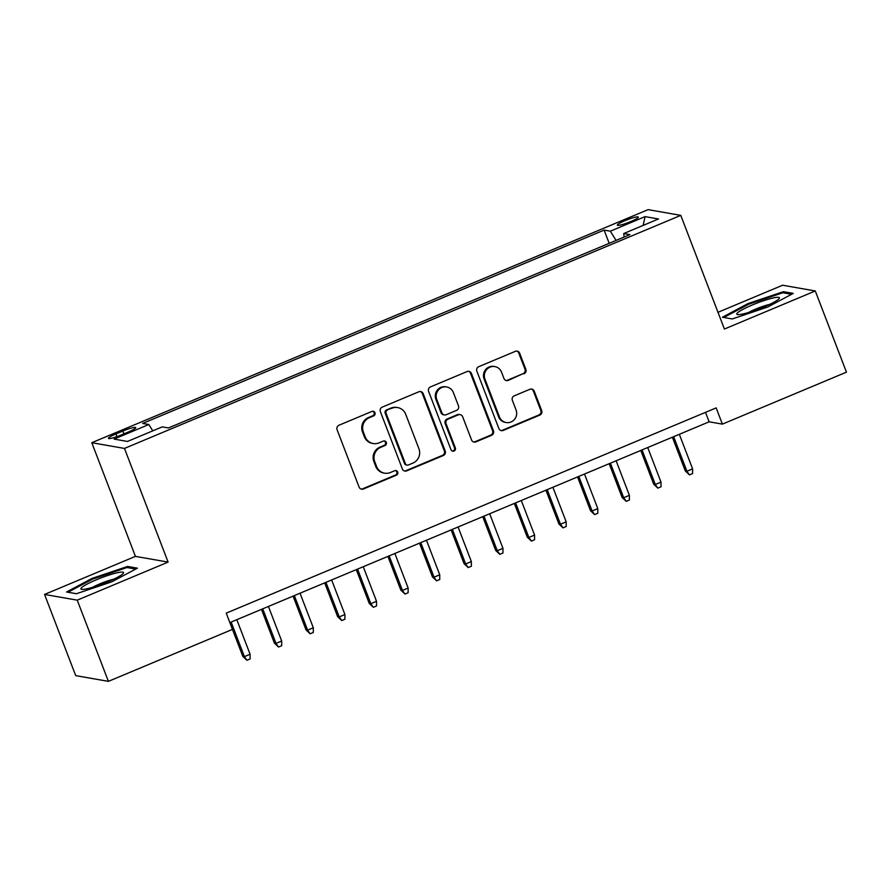 <?xml version="1.0" encoding="UTF-8"?>
<svg xmlns="http://www.w3.org/2000/svg" width="891" height="891" viewBox="0 0 891 891"><rect width="100%" height="100%" fill="white"/><g stroke="black" fill="none" stroke-linecap="round" stroke-linejoin="round"><path stroke-width="1.34" d="M374.955 412.745A2.417 2.328 99.9 0 0 371.926 411.43L338.959 425.241A3.441 3.33 99.9 0 0 337.088 429.729L359.106 487.11A3.441 3.33 99.9 0 0 363.439 488.992L396.406 475.181A2.417 2.328 99.9 0 0 395.96 470.582A2.417 2.328 99.9 0 0 394.691 470.726L390.425 472.508A11.026 10.659 99.9 0 1 376.581 466.472L374.743 461.683A11.026 10.659 99.9 0 1 380.758 447.327L385.023 445.533A2.417 2.328 99.9 0 0 384.578 440.934A2.417 2.328 99.9 0 0 383.308 441.078L379.043 442.86A11.026 10.659 99.9 0 1 365.199 436.824L363.361 432.035A11.026 10.659 99.9 0 1 369.375 417.679L373.641 415.885A2.417 2.328 99.9 0 0 374.955 412.745M373.218 443.518L372.338 443.373A11.026 10.659 99.9 0 1 364.319 436.668L362.481 431.879A11.026 10.659 99.9 0 1 368.495 417.523L372.761 415.741A2.417 2.328 99.9 0 0 372.75 411.252M361.178 489.092A3.441 3.33 99.9 0 0 362.559 488.836L395.515 475.026A2.417 2.328 99.9 0 0 395.515 470.548M384.6 473.166L383.72 473.01A11.026 10.659 99.9 0 1 375.69 466.316L373.864 461.527A11.026 10.659 99.9 0 1 379.867 447.171L384.144 445.377A2.417 2.328 99.9 0 0 384.132 440.9M625.014 220.623A11.238 1.515 -21 0 0 617.352 225.133A11.238 1.515 -21 0 0 630.672 221.603A11.238 1.515 -21 0 0 638.324 217.092A11.238 1.515 -21 0 0 625.014 220.623M523.975 373.819A3.441 3.33 99.9 0 0 525.846 369.331L519.665 353.226A3.441 3.33 99.9 0 0 515.343 351.344L478.734 366.68A3.441 3.33 99.9 0 0 476.852 371.168L498.882 428.549A3.441 3.33 99.9 0 0 503.203 430.442L539.812 415.106A3.441 3.33 99.9 0 0 541.695 410.617L534.232 391.171A3.441 3.33 99.9 0 0 529.9 389.278L514.241 395.838A3.441 3.33 99.9 0 0 512.358 400.326L516.056 409.971A9.222 8.91 99.9 0 1 506.166 422.534A9.222 8.91 99.9 0 1 499.461 416.932L484.96 379.154A9.222 8.91 99.9 0 1 494.85 366.591A9.222 8.91 99.9 0 1 501.555 372.193L503.972 378.497A3.441 3.33 99.9 0 0 508.304 380.379L523.084 373.663A3.441 3.33 99.9 0 0 524.966 369.175L518.785 353.081A3.441 3.33 99.9 0 0 516.713 351.087M724.405 329.035L815.287 290.967L846.45 372.16L722.389 424.127L716.152 407.889L226.225 613.153L232.462 629.391L108.401 681.359L77.239 600.166L168.109 562.098L124.473 448.429L680.78 215.366L724.405 329.035M423.18 393.655A3.441 3.33 99.9 0 0 418.859 391.773L382.239 407.109A3.441 3.33 99.9 0 0 380.368 411.597L402.387 468.978A3.441 3.33 99.9 0 0 406.719 470.86L443.328 455.524A3.441 3.33 99.9 0 0 445.21 451.035L423.18 393.655L422.301 393.499A3.441 3.33 99.9 0 0 420.229 391.517M430.487 386.894L467.096 371.558A3.441 3.33 99.9 0 1 471.428 373.44L493.447 430.821A3.441 3.33 99.9 0 1 491.576 435.309L475.905 441.88A3.441 3.33 99.9 0 1 471.573 439.987L462.641 416.721A3.441 3.33 99.9 0 0 458.319 414.827L447.928 419.182A3.441 3.33 99.9 0 0 446.046 423.671L455.346 447.895A2.417 2.328 99.9 0 1 452.762 451.18A2.417 2.328 99.9 0 1 451.002 449.721L428.604 391.383A3.441 3.33 99.9 0 1 430.487 386.894M121.376 434.931L128.326 432.012A10.881 1.47 -21 0 0 135.744 427.635A10.881 1.47 -21 0 0 122.847 431.055L115.897 433.962A10.881 1.47 -21 0 0 108.468 438.35A10.881 1.47 -21 0 0 121.376 434.931M124.473 448.429L91.784 442.704L648.091 209.641L680.78 215.366M609.188 243.31L604.12 230.101L142.649 423.437L148.83 424.528L152.784 430.843M604.12 230.101L610.313 231.192L645.073 216.624L658.505 218.974L623.733 233.542L629.915 234.623L168.444 427.958L162.262 426.878L127.491 441.446L114.059 439.096L148.83 424.528M168.109 562.098L135.421 556.374L44.55 594.442L77.239 600.166M44.55 594.442L75.713 675.634L108.401 681.359M815.287 290.967L782.599 285.231L717.99 312.307M135.421 556.374L91.784 442.704M229.856 622.609L709.136 421.811L722.389 424.127M705.505 412.355L709.136 421.811M623.733 233.542L624.145 237.039M616.082 240.414L610.313 231.192M645.073 216.624L643.157 225.401M111.821 581.812L137.403 568.18L127.558 566.453L92.141 578.37L66.558 592.003L76.403 593.729L111.821 581.812M783.434 291.669L748.006 303.586L722.423 317.229L732.268 318.956L767.697 307.039L793.268 293.395L783.434 291.669L783.913 292.927M92.452 579.195L92.141 578.37M128.048 567.701L127.558 566.453M748.329 304.421L748.006 303.586M404.458 470.96A3.441 3.33 99.9 0 0 405.839 470.704L442.448 455.368A3.441 3.33 99.9 0 0 444.319 450.879L422.301 393.499M387.373 410.138A2.417 2.328 99.9 0 0 386.059 413.279L405.394 463.643A2.417 2.328 99.9 0 0 408.412 464.968L412.912 463.086A11.026 10.659 99.9 0 0 418.926 448.73L405.717 414.293A11.026 10.659 99.9 0 0 391.873 408.256L386.482 409.983A2.417 2.328 99.9 0 0 385.168 413.123L386.059 413.279M407.142 465.113L406.263 464.957A2.417 2.328 99.9 0 1 404.503 463.498L385.168 413.123M397.687 407.588L396.807 407.443A11.026 10.659 99.9 0 0 390.982 408.1L391.873 408.256M386.482 409.983L390.982 408.1M473.644 441.969A3.441 3.33 99.9 0 0 475.026 441.724L490.685 435.153A3.441 3.33 99.9 0 0 492.567 430.665L470.537 373.284A3.441 3.33 99.9 0 0 468.466 371.302M460.135 414.627L459.255 414.471A3.441 3.33 99.9 0 0 457.439 414.671L447.037 419.026A3.441 3.33 99.9 0 0 445.166 423.515L454.466 447.739L455.346 447.895M452.327 451.058A2.417 2.328 99.9 0 0 454.466 447.739M453.374 392.575A9.222 8.91 99.9 0 0 438.183 390.291A9.222 8.91 99.9 0 0 436.779 399.524L441.891 412.834A3.441 3.33 99.9 0 0 446.213 414.716L456.604 410.361A3.441 3.33 99.9 0 0 458.486 405.884L453.374 392.575M446.669 386.961L445.79 386.817A9.222 8.91 99.9 0 0 435.888 399.368L436.779 399.524M444.397 414.928L443.506 414.772A3.441 3.33 99.9 0 1 441 412.678L435.888 399.368M506.043 380.479A3.441 3.33 99.9 0 0 507.413 380.223L523.084 373.663M494.85 366.591L493.97 366.435A9.222 8.91 99.9 0 0 484.08 378.998L484.96 379.154M506.166 422.534L505.286 422.379A9.222 8.91 99.9 0 1 498.581 416.776L484.08 378.998M500.954 430.531A3.441 3.33 99.9 0 0 502.324 430.286L538.932 414.95A3.441 3.33 99.9 0 0 540.815 410.461L533.353 391.015A3.441 3.33 99.9 0 0 531.281 389.022M250.093 654.261L250.093 658.95L246.93 660.276L242.809 656.366L244.401 656.645L250.093 654.261L236.817 619.69M246.93 660.276L244.401 656.645L231.125 622.074M242.809 656.366L232.462 629.391M96.495 579.729A22.821 3.074 -21 0 0 81.783 589.363A22.821 3.074 -21 0 0 107.978 581.745A22.821 3.074 -21 0 0 123.192 573.47A22.821 3.074 -21 0 0 96.495 579.729M113.747 579.172A15.626 2.105 -21 0 0 99.781 583.895A15.626 2.105 -21 0 0 92.619 587.292M67.972 592.259L92.697 579.072L127.012 567.522L135.755 569.059M737.436 312.919A22.821 3.074 -21 0 0 737.648 314.59A22.821 3.074 -21 0 0 758.508 309.099A22.821 3.074 -21 0 0 778.767 299.008A22.821 3.074 -21 0 0 779.068 298.685A22.821 3.074 -21 0 0 762.729 301.013A22.821 3.074 -21 0 0 737.436 312.919M723.837 317.474L748.563 304.288L782.888 292.749L791.62 294.275M769.624 304.399A15.626 2.105 -21 0 0 748.496 312.507M281.701 641.019L281.701 645.708L278.538 647.033L274.417 643.124L276.01 643.402L281.701 641.019L268.425 606.448M278.538 647.033L276.01 643.402L262.734 608.831M274.417 643.124L261.464 609.366M313.309 627.776L313.309 632.465L310.146 633.791L306.025 629.881L307.618 630.16L313.309 627.776L300.033 593.206M310.146 633.791L307.618 630.16L294.342 595.589M306.025 629.881L293.072 596.124M344.917 614.534L344.917 619.223L341.754 620.548L337.633 616.639L339.226 616.917L344.917 614.534L331.641 579.963M341.754 620.548L339.226 616.917L325.95 582.346M337.633 616.639L324.68 582.881M376.525 601.291L376.525 605.98L373.362 607.306L369.242 603.396L370.834 603.675L376.525 601.291L363.25 566.721M373.362 607.306L370.834 603.675L357.558 569.104M369.242 603.396L356.289 569.639M408.134 588.049L408.134 592.738L404.971 594.063L400.85 590.154L402.442 590.432L408.134 588.049L394.858 553.478M404.971 594.063L402.442 590.432L389.167 555.861M400.85 590.154L387.897 556.396M439.742 574.806L439.742 579.495L436.579 580.821L432.458 576.911L434.051 577.19L439.742 574.806L426.466 540.236M436.579 580.821L434.051 577.19L420.775 542.619M432.458 576.911L419.505 543.154M471.35 561.564L471.35 566.253L468.187 567.578L464.066 563.669L465.659 563.947L471.35 561.564L458.074 526.993M468.187 567.578L465.659 563.947L452.383 529.377M464.066 563.669L451.113 529.911M502.958 548.321L502.958 553.01L499.795 554.336L495.674 550.426L497.267 550.705L502.958 548.321L489.682 513.751M499.795 554.336L497.267 550.705L483.991 516.134M495.674 550.426L482.722 516.669M534.567 535.079L534.567 539.768L531.404 541.093L527.283 537.184L528.875 537.462L534.567 535.079L521.291 500.508M531.404 541.093L528.875 537.462L515.599 502.892M527.283 537.184L514.33 503.426M566.175 521.836L566.175 526.525L563.012 527.851L558.891 523.941L560.484 524.22L566.175 521.836L552.899 487.266M563.012 527.851L560.484 524.22L547.208 489.649M558.891 523.941L545.938 490.184M597.783 508.594L597.783 513.283L594.62 514.608L590.499 510.699L592.092 510.977L597.783 508.594L584.507 474.023M594.62 514.608L592.092 510.977L578.816 476.407M590.499 510.699L577.546 476.941M629.391 495.351L629.391 500.04L626.228 501.366L622.107 497.456L623.7 497.735L629.391 495.351L616.115 460.781M626.228 501.366L623.7 497.735L610.424 463.164M622.107 497.456L609.154 463.699M660.999 482.109L660.999 486.798L657.836 488.123L653.716 484.214L655.308 484.492L660.999 482.109L647.724 447.538M657.836 488.123L655.308 484.492L642.032 449.922M653.716 484.214L640.763 450.456M692.608 468.866L692.608 473.555L689.445 474.881L685.324 470.971L686.916 471.25L692.608 468.866L679.332 434.296M689.445 474.881L686.916 471.25L673.641 436.679M685.324 470.971L672.371 437.214M116.921 436.635L115.897 433.962M123.927 433.861L122.847 431.055M368.495 417.523L369.375 417.679M362.481 431.879L363.361 432.035M364.319 436.668L365.199 436.824M384.144 445.377L385.023 445.533M379.867 447.171L380.758 447.327M373.864 461.527L374.743 461.683M375.69 466.316L376.581 466.472M395.515 475.026L396.406 475.181M362.559 488.836L363.439 488.992M372.761 415.741L373.641 415.885M444.319 450.879L445.21 451.035M442.448 455.368L443.328 455.524M405.839 470.704L406.719 470.86M404.503 463.498L405.394 463.643M470.537 373.284L471.428 373.44M492.567 430.665L493.447 430.821M490.685 435.153L491.576 435.309M475.026 441.724L475.905 441.88M457.439 414.671L458.319 414.827M447.037 419.026L447.928 419.182M445.166 423.515L446.046 423.671M441 412.678L441.891 412.834M507.413 380.223L508.304 380.379M498.581 416.776L499.461 416.932M533.353 391.015L534.232 391.171M540.815 410.461L541.695 410.617M538.932 414.95L539.812 415.106M502.324 430.286L503.203 430.442M518.785 353.081L519.665 353.226M524.966 369.175L525.846 369.331"/></g></svg>
